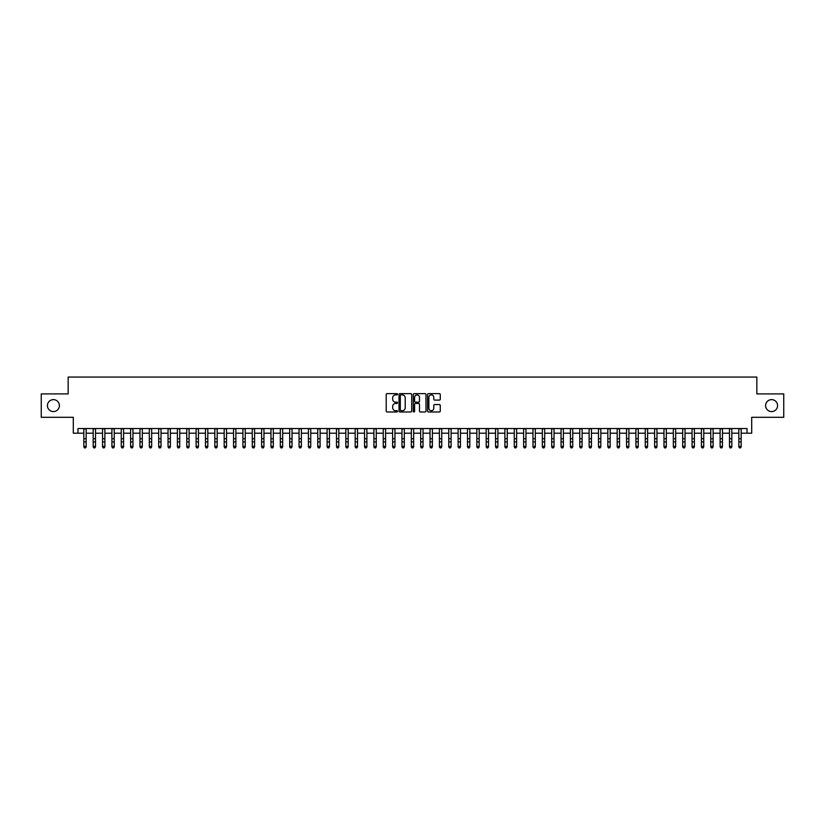 <?xml version="1.0" encoding="UTF-8"?>
<svg xmlns="http://www.w3.org/2000/svg" width="825" height="825" viewBox="0 0 825 825"><rect width="100%" height="100%" fill="white"/><g stroke="black" fill="none" stroke-linecap="round" stroke-linejoin="round"><path stroke-width="1.24" d="M397.526 394.257A0.639 0.639 0 0 0 396.887 393.618L387.131 393.618A0.918 0.918 0 0 0 386.213 394.536L386.213 411.067A0.918 0.918 0 0 0 387.131 411.984L396.887 411.984A0.639 0.639 0 0 0 397.526 411.345A0.639 0.639 0 0 0 396.887 410.695L395.618 410.695A2.939 2.939 0 0 1 392.679 407.756L392.679 406.385A2.939 2.939 0 0 1 395.618 403.446L396.887 403.446A0.639 0.639 0 0 0 397.526 402.796A0.639 0.639 0 0 0 396.887 402.157L395.618 402.157A2.939 2.939 0 0 1 392.679 399.218L392.679 397.836A2.939 2.939 0 0 1 395.618 394.897L396.887 394.897A0.639 0.639 0 0 0 397.526 394.257M765.6 405.611A5.992 5.992 0 0 0 771.581 411.593A5.992 5.992 0 0 0 777.573 405.611A5.992 5.992 0 0 0 771.581 399.62A5.992 5.992 0 0 0 765.6 405.611M47.427 405.611A5.992 5.992 0 0 0 53.419 411.593A5.992 5.992 0 0 0 59.4 405.611A5.992 5.992 0 0 0 53.419 399.62A5.992 5.992 0 0 0 47.427 405.611M439.343 400.094A0.918 0.918 0 0 0 440.261 399.176L440.261 394.536A0.918 0.918 0 0 0 439.343 393.618L428.505 393.618A0.918 0.918 0 0 0 427.587 394.536L427.587 411.067A0.918 0.918 0 0 0 428.505 411.984L439.343 411.984A0.918 0.918 0 0 0 440.261 411.067L440.261 405.467A0.918 0.918 0 0 0 439.343 404.549L434.703 404.549A0.918 0.918 0 0 0 433.785 405.467L433.785 408.241A2.454 2.454 0 0 1 431.331 410.695A2.454 2.454 0 0 1 428.876 408.241L428.876 397.361A2.454 2.454 0 0 1 431.331 394.897A2.454 2.454 0 0 1 433.785 397.361L433.785 399.176A0.918 0.918 0 0 0 434.703 400.094L439.343 400.094M77.973 433.207L77.973 428.536L747.027 428.536L747.027 433.207L751.699 433.207L751.699 417.306L783.75 417.306L783.75 393.907L756.845 393.907L756.845 377.066L68.155 377.066L68.155 393.907L41.25 393.907L41.25 417.306L73.301 417.306L73.301 433.207L83.83 433.207M411.696 394.536A0.918 0.918 0 0 0 410.778 393.618L399.939 393.618A0.918 0.918 0 0 0 399.022 394.536L399.022 411.067A0.918 0.918 0 0 0 399.939 411.984L410.778 411.984A0.918 0.918 0 0 0 411.696 411.067L411.696 394.536M414.222 393.618L425.061 393.618A0.918 0.918 0 0 1 425.978 394.536L425.978 411.067A0.918 0.918 0 0 1 425.061 411.984L420.42 411.984A0.918 0.918 0 0 1 419.502 411.067L419.502 404.363A0.918 0.918 0 0 0 418.584 403.446L415.511 403.446A0.918 0.918 0 0 0 414.593 404.363L414.593 411.345A0.639 0.639 0 0 1 413.944 411.984A0.639 0.639 0 0 1 413.304 411.345L413.304 394.536A0.918 0.918 0 0 1 414.222 393.618M86.161 433.207L93.184 433.207M95.525 433.207L102.537 433.207M104.878 433.207L111.901 433.207M114.242 433.207L121.254 433.207M123.595 433.207L130.608 433.207M132.949 433.207L139.972 433.207M142.312 433.207L149.325 433.207M151.666 433.207L158.689 433.207M161.019 433.207L168.042 433.207M170.383 433.207L177.396 433.207M179.737 433.207L186.759 433.207M189.09 433.207L196.113 433.207M198.454 433.207L205.466 433.207M207.807 433.207L214.83 433.207M217.171 433.207L224.183 433.207M226.524 433.207L233.547 433.207M235.878 433.207L242.901 433.207M245.242 433.207L252.254 433.207M254.595 433.207L261.618 433.207M263.948 433.207L270.971 433.207M273.312 433.207L280.325 433.207M282.666 433.207L289.688 433.207M292.029 433.207L299.042 433.207M301.383 433.207L308.395 433.207M310.736 433.207L317.759 433.207M320.1 433.207L327.113 433.207M329.453 433.207L336.476 433.207M338.807 433.207L345.83 433.207M348.171 433.207L355.183 433.207M357.524 433.207L364.547 433.207M366.888 433.207L373.9 433.207M376.241 433.207L383.254 433.207M385.595 433.207L392.618 433.207M394.958 433.207L401.971 433.207M404.312 433.207L411.335 433.207M413.665 433.207L420.688 433.207M423.029 433.207L430.042 433.207M432.382 433.207L439.405 433.207M441.746 433.207L448.759 433.207M451.1 433.207L458.112 433.207M460.453 433.207L467.476 433.207M469.817 433.207L476.829 433.207M479.17 433.207L486.193 433.207M488.524 433.207L495.547 433.207M497.887 433.207L504.9 433.207M507.241 433.207L514.264 433.207M516.605 433.207L523.617 433.207M525.958 433.207L532.971 433.207M535.312 433.207L542.334 433.207M544.675 433.207L551.688 433.207M554.029 433.207L561.052 433.207M563.382 433.207L570.405 433.207M572.746 433.207L579.758 433.207M582.099 433.207L589.122 433.207M591.453 433.207L598.476 433.207M600.817 433.207L607.829 433.207M610.17 433.207L617.193 433.207M619.534 433.207L626.546 433.207M628.887 433.207L635.91 433.207M638.241 433.207L645.263 433.207M647.604 433.207L654.617 433.207M656.958 433.207L663.981 433.207M666.311 433.207L673.334 433.207M675.675 433.207L682.688 433.207M685.028 433.207L692.051 433.207M694.392 433.207L701.405 433.207M703.746 433.207L710.758 433.207M713.099 433.207L720.122 433.207M722.463 433.207L729.475 433.207M731.816 433.207L738.839 433.207M741.17 433.207L747.027 433.207M400.95 394.897A0.639 0.639 0 0 0 400.311 395.546L400.311 410.056A0.639 0.639 0 0 0 400.95 410.695L402.28 410.695A2.939 2.939 0 0 0 405.219 407.756L405.219 397.836A2.939 2.939 0 0 0 402.28 394.897L400.95 394.897M419.502 397.403A2.454 2.454 0 0 0 417.048 394.948A2.454 2.454 0 0 0 414.593 397.403L414.593 401.239A0.918 0.918 0 0 0 415.511 402.157L418.584 402.157A0.918 0.918 0 0 0 419.502 401.239L419.502 397.403M86.161 428.536L86.161 446.903L85.46 447.934L84.532 447.728L85.46 447.934M83.83 428.536L83.83 446.387L86.161 446.387L85.46 447.728M84.532 447.934L83.83 446.903L84.532 447.728M95.525 428.536L95.525 446.903L94.823 447.934L93.885 447.728L94.823 447.934M93.184 428.536L93.184 446.387L95.525 446.387L94.823 447.728M93.885 447.934L93.184 446.903L93.885 447.728M104.878 428.536L104.878 446.903L104.177 447.934L103.238 447.728L104.177 447.934M102.537 428.536L102.537 446.387L104.878 446.387L104.177 447.728M103.238 447.934L102.537 446.903L103.238 447.728M114.242 428.536L114.242 446.903L113.53 447.934L112.602 447.728L113.53 447.934M111.901 428.536L111.901 446.387L114.242 446.387L113.53 447.728M112.602 447.934L111.901 446.903L112.602 447.728M123.595 428.536L123.595 446.903L122.894 447.934L121.956 447.728L122.894 447.934M121.254 428.536L121.254 446.387L123.595 446.387L122.894 447.728M121.956 447.934L121.254 446.903L121.956 447.728M132.949 428.536L132.949 446.903L132.248 447.934L131.309 447.728L132.248 447.934M130.608 428.536L130.608 446.387L132.949 446.387L132.248 447.728M131.309 447.934L130.608 446.903L131.309 447.728M142.312 428.536L142.312 446.903L141.611 447.934L140.673 447.728L141.611 447.934M139.972 428.536L139.972 446.387L142.312 446.387L141.611 447.728M140.673 447.934L139.972 446.903L140.673 447.728M151.666 428.536L151.666 446.903L150.965 447.934L150.026 447.728L150.965 447.934M149.325 428.536L149.325 446.387L151.666 446.387L150.965 447.728M150.026 447.934L149.325 446.903L150.026 447.728M161.019 428.536L161.019 446.903L160.318 447.934L159.39 447.728L160.318 447.934M158.689 428.536L158.689 446.387L161.019 446.387L160.318 447.728M159.39 447.934L158.689 446.903L159.39 447.728M170.383 428.536L170.383 446.903L169.682 447.934L168.743 447.728L169.682 447.934M168.042 428.536L168.042 446.387L170.383 446.387L169.682 447.728M168.743 447.934L168.042 446.903L168.743 447.728M179.737 428.536L179.737 446.903L179.035 447.934L178.097 447.728L179.035 447.934M177.396 428.536L177.396 446.387L179.737 446.387L179.035 447.728M178.097 447.934L177.396 446.903L178.097 447.728M189.09 428.536L189.09 446.903L188.389 447.934L187.461 447.728L188.389 447.934M186.759 428.536L186.759 446.387L189.09 446.387L188.389 447.728M187.461 447.934L186.759 446.903L187.461 447.728M198.454 428.536L198.454 446.903L197.752 447.934L196.814 447.728L197.752 447.934M196.113 428.536L196.113 446.387L198.454 446.387L197.752 447.728M196.814 447.934L196.113 446.903L196.814 447.728M207.807 428.536L207.807 446.903L207.106 447.934L206.167 447.728L207.106 447.934M205.466 428.536L205.466 446.387L207.807 446.387L207.106 447.728M206.167 447.934L205.466 446.903L206.167 447.728M217.171 428.536L217.171 446.903L216.47 447.934L215.531 447.728L216.47 447.934M214.83 428.536L214.83 446.387L217.171 446.387L216.47 447.728M215.531 447.934L214.83 446.903L215.531 447.728M226.524 428.536L226.524 446.903L225.823 447.934L224.885 447.728L225.823 447.934M224.183 428.536L224.183 446.387L226.524 446.387L225.823 447.728M224.885 447.934L224.183 446.903L224.885 447.728M235.878 428.536L235.878 446.903L235.177 447.934L234.248 447.728L235.177 447.934M233.547 428.536L233.547 446.387L235.878 446.387L235.177 447.728M234.248 447.934L233.547 446.903L234.248 447.728M245.242 428.536L245.242 446.903L244.54 447.934L243.602 447.728L244.54 447.934M242.901 428.536L242.901 446.387L245.242 446.387L244.54 447.728M243.602 447.934L242.901 446.903L243.602 447.728M254.595 428.536L254.595 446.903L253.894 447.934L252.955 447.728L253.894 447.934M252.254 428.536L252.254 446.387L254.595 446.387L253.894 447.728M252.955 447.934L252.254 446.903L252.955 447.728M263.948 428.536L263.948 446.903L263.247 447.934L262.319 447.728L263.247 447.934M261.618 428.536L261.618 446.387L263.948 446.387L263.247 447.728M262.319 447.934L261.618 446.903L262.319 447.728M273.312 428.536L273.312 446.903L272.611 447.934L271.673 447.728L272.611 447.934M270.971 428.536L270.971 446.387L273.312 446.387L272.611 447.728M271.673 447.934L270.971 446.903L271.673 447.728M282.666 428.536L282.666 446.903L281.964 447.934L281.026 447.728L281.964 447.934M280.325 428.536L280.325 446.387L282.666 446.387L281.964 447.728M281.026 447.934L280.325 446.903L281.026 447.728M292.029 428.536L292.029 446.903L291.328 447.934L290.39 447.728L291.328 447.934M289.688 428.536L289.688 446.387L292.029 446.387L291.328 447.728M290.39 447.934L289.688 446.903L290.39 447.728M301.383 428.536L301.383 446.903L300.682 447.934L299.743 447.728L300.682 447.934M299.042 428.536L299.042 446.387L301.383 446.387L300.682 447.728M299.743 447.934L299.042 446.903L299.743 447.728M310.736 428.536L310.736 446.903L310.035 447.934L309.107 447.728L310.035 447.934M308.395 428.536L308.395 446.387L310.736 446.387L310.035 447.728M309.107 447.934L308.395 446.903L309.107 447.728M320.1 428.536L320.1 446.903L319.399 447.934L318.46 447.728L319.399 447.934M317.759 428.536L317.759 446.387L320.1 446.387L319.399 447.728M318.46 447.934L317.759 446.903L318.46 447.728M329.453 428.536L329.453 446.903L328.752 447.934L327.814 447.728L328.752 447.934M327.113 428.536L327.113 446.387L329.453 446.387L328.752 447.728M327.814 447.934L327.113 446.903L327.814 447.728M338.807 428.536L338.807 446.903L338.106 447.934L337.177 447.728L338.106 447.934M336.476 428.536L336.476 446.387L338.807 446.387L338.106 447.728M337.177 447.934L336.476 446.903L337.177 447.728M348.171 428.536L348.171 446.903L347.469 447.934L346.531 447.728L347.469 447.934M345.83 428.536L345.83 446.387L348.171 446.387L347.469 447.728M346.531 447.934L345.83 446.903L346.531 447.728M357.524 428.536L357.524 446.903L356.823 447.934L355.884 447.728L356.823 447.934M355.183 428.536L355.183 446.387L357.524 446.387L356.823 447.728M355.884 447.934L355.183 446.903L355.884 447.728M366.888 428.536L366.888 446.903L366.187 447.934L365.248 447.728L366.187 447.934M364.547 428.536L364.547 446.387L366.888 446.387L366.187 447.728M365.248 447.934L364.547 446.903L365.248 447.728M376.241 428.536L376.241 446.903L375.54 447.934L374.602 447.728L375.54 447.934M373.9 428.536L373.9 446.387L376.241 446.387L375.54 447.728M374.602 447.934L373.9 446.903L374.602 447.728M385.595 428.536L385.595 446.903L384.893 447.934L383.965 447.728L384.893 447.934M383.254 428.536L383.254 446.387L385.595 446.387L384.893 447.728M383.965 447.934L383.254 446.903L383.965 447.728M394.958 428.536L394.958 446.903L394.257 447.934L393.319 447.728L394.257 447.934M392.618 428.536L392.618 446.387L394.958 446.387L394.257 447.728M393.319 447.934L392.618 446.903L393.319 447.728M404.312 428.536L404.312 446.903L403.611 447.934L402.672 447.728L403.611 447.934M401.971 428.536L401.971 446.387L404.312 446.387L403.611 447.728M402.672 447.934L401.971 446.903L402.672 447.728M413.665 428.536L413.665 446.903L412.964 447.934L412.036 447.728L412.964 447.934M411.335 428.536L411.335 446.387L413.665 446.387L412.964 447.728M412.036 447.934L411.335 446.903L412.036 447.728M423.029 428.536L423.029 446.903L422.328 447.934L421.389 447.728L422.328 447.934M420.688 428.536L420.688 446.387L423.029 446.387L422.328 447.728M421.389 447.934L420.688 446.903L421.389 447.728M432.382 428.536L432.382 446.903L431.681 447.934L430.743 447.728L431.681 447.934M430.042 428.536L430.042 446.387L432.382 446.387L431.681 447.728M430.743 447.934L430.042 446.903L430.743 447.728M441.746 428.536L441.746 446.903L441.035 447.934L440.107 447.728L441.035 447.934M439.405 428.536L439.405 446.387L441.746 446.387L441.035 447.728M440.107 447.934L439.405 446.903L440.107 447.728M451.1 428.536L451.1 446.903L450.398 447.934L449.46 447.728L450.398 447.934M448.759 428.536L448.759 446.387L451.1 446.387L450.398 447.728M449.46 447.934L448.759 446.903L449.46 447.728M460.453 428.536L460.453 446.903L459.752 447.934L458.813 447.728L459.752 447.934M458.112 428.536L458.112 446.387L460.453 446.387L459.752 447.728M458.813 447.934L458.112 446.903L458.813 447.728M469.817 428.536L469.817 446.903L469.116 447.934L468.177 447.728L469.116 447.934M467.476 428.536L467.476 446.387L469.817 446.387L469.116 447.728M468.177 447.934L467.476 446.903L468.177 447.728M479.17 428.536L479.17 446.903L478.469 447.934L477.531 447.728L478.469 447.934M476.829 428.536L476.829 446.387L479.17 446.387L478.469 447.728M477.531 447.934L476.829 446.903L477.531 447.728M488.524 428.536L488.524 446.903L487.823 447.934L486.894 447.728L487.823 447.934M486.193 428.536L486.193 446.387L488.524 446.387L487.823 447.728M486.894 447.934L486.193 446.903L486.894 447.728M497.887 428.536L497.887 446.903L497.186 447.934L496.248 447.728L497.186 447.934M495.547 428.536L495.547 446.387L497.887 446.387L497.186 447.728M496.248 447.934L495.547 446.903L496.248 447.728M507.241 428.536L507.241 446.903L506.54 447.934L505.601 447.728L506.54 447.934M504.9 428.536L504.9 446.387L507.241 446.387L506.54 447.728M505.601 447.934L504.9 446.903L505.601 447.728M516.605 428.536L516.605 446.903L515.893 447.934L514.965 447.728L515.893 447.934M514.264 428.536L514.264 446.387L516.605 446.387L515.893 447.728M514.965 447.934L514.264 446.903L514.965 447.728M525.958 428.536L525.958 446.903L525.257 447.934L524.318 447.728L525.257 447.934M523.617 428.536L523.617 446.387L525.958 446.387L525.257 447.728M524.318 447.934L523.617 446.903L524.318 447.728M535.312 428.536L535.312 446.903L534.61 447.934L533.672 447.728L534.61 447.934M532.971 428.536L532.971 446.387L535.312 446.387L534.61 447.728M533.672 447.934L532.971 446.903L533.672 447.728M544.675 428.536L544.675 446.903L543.974 447.934L543.036 447.728L543.974 447.934M542.334 428.536L542.334 446.387L544.675 446.387L543.974 447.728M543.036 447.934L542.334 446.903L543.036 447.728M554.029 428.536L554.029 446.903L553.327 447.934L552.389 447.728L553.327 447.934M551.688 428.536L551.688 446.387L554.029 446.387L553.327 447.728M552.389 447.934L551.688 446.903L552.389 447.728M563.382 428.536L563.382 446.903L562.681 447.934L561.753 447.728L562.681 447.934M561.052 428.536L561.052 446.387L563.382 446.387L562.681 447.728M561.753 447.934L561.052 446.903L561.753 447.728M572.746 428.536L572.746 446.903L572.045 447.934L571.106 447.728L572.045 447.934M570.405 428.536L570.405 446.387L572.746 446.387L572.045 447.728M571.106 447.934L570.405 446.903L571.106 447.728M582.099 428.536L582.099 446.903L581.398 447.934L580.46 447.728L581.398 447.934M579.758 428.536L579.758 446.387L582.099 446.387L581.398 447.728M580.46 447.934L579.758 446.903L580.46 447.728M591.453 428.536L591.453 446.903L590.752 447.934L589.823 447.728L590.752 447.934M589.122 428.536L589.122 446.387L591.453 446.387L590.752 447.728M589.823 447.934L589.122 446.903L589.823 447.728M600.817 428.536L600.817 446.903L600.115 447.934L599.177 447.728L600.115 447.934M598.476 428.536L598.476 446.387L600.817 446.387L600.115 447.728M599.177 447.934L598.476 446.903L599.177 447.728M610.17 428.536L610.17 446.903L609.469 447.934L608.53 447.728L609.469 447.934M607.829 428.536L607.829 446.387L610.17 446.387L609.469 447.728M608.53 447.934L607.829 446.903L608.53 447.728M619.534 428.536L619.534 446.903L618.833 447.934L617.894 447.728L618.833 447.934M617.193 428.536L617.193 446.387L619.534 446.387L618.833 447.728M617.894 447.934L617.193 446.903L617.894 447.728M628.887 428.536L628.887 446.903L628.186 447.934L627.248 447.728L628.186 447.934M626.546 428.536L626.546 446.387L628.887 446.387L628.186 447.728M627.248 447.934L626.546 446.903L627.248 447.728M638.241 428.536L638.241 446.903L637.539 447.934L636.611 447.728L637.539 447.934M635.91 428.536L635.91 446.387L638.241 446.387L637.539 447.728M636.611 447.934L635.91 446.903L636.611 447.728M647.604 428.536L647.604 446.903L646.903 447.934L645.965 447.728L646.903 447.934M645.263 428.536L645.263 446.387L647.604 446.387L646.903 447.728M645.965 447.934L645.263 446.903L645.965 447.728M656.958 428.536L656.958 446.903L656.257 447.934L655.318 447.728L656.257 447.934M654.617 428.536L654.617 446.387L656.958 446.387L656.257 447.728M655.318 447.934L654.617 446.903L655.318 447.728M666.311 428.536L666.311 446.903L665.61 447.934L664.682 447.728L665.61 447.934M663.981 428.536L663.981 446.387L666.311 446.387L665.61 447.728M664.682 447.934L663.981 446.903L664.682 447.728M675.675 428.536L675.675 446.903L674.974 447.934L674.035 447.728L674.974 447.934M673.334 428.536L673.334 446.387L675.675 446.387L674.974 447.728M674.035 447.934L673.334 446.903L674.035 447.728M685.028 428.536L685.028 446.903L684.327 447.934L683.389 447.728L684.327 447.934M682.688 428.536L682.688 446.387L685.028 446.387L684.327 447.728M683.389 447.934L682.688 446.903L683.389 447.728M694.392 428.536L694.392 446.903L693.691 447.934L692.752 447.728L693.691 447.934M692.051 428.536L692.051 446.387L694.392 446.387L693.691 447.728M692.752 447.934L692.051 446.903L692.752 447.728M703.746 428.536L703.746 446.903L703.044 447.934L702.106 447.728L703.044 447.934M701.405 428.536L701.405 446.387L703.746 446.387L703.044 447.728M702.106 447.934L701.405 446.903L702.106 447.728M713.099 428.536L713.099 446.903L712.398 447.934L711.47 447.728L712.398 447.934M710.758 428.536L710.758 446.387L713.099 446.387L712.398 447.728M711.47 447.934L710.758 446.903L711.47 447.728M722.463 428.536L722.463 446.903L721.762 447.934L720.823 447.728L721.762 447.934M720.122 428.536L720.122 446.387L722.463 446.387L721.762 447.728M720.823 447.934L720.122 446.903L720.823 447.728M731.816 428.536L731.816 446.903L731.115 447.934L730.177 447.728L731.115 447.934M729.475 428.536L729.475 446.387L731.816 446.387L731.115 447.728M730.177 447.934L729.475 446.903L730.177 447.728M741.17 428.536L741.17 446.903L740.468 447.934L739.54 447.728L740.468 447.934M738.839 428.536L738.839 446.387L741.17 446.387L740.468 447.728M739.54 447.934L738.839 446.903L739.54 447.728M86.161 438.714L83.83 438.714M86.161 441.922L83.83 441.922M86.161 428.835L83.83 428.835M95.525 438.714L93.184 438.714M95.525 441.922L93.184 441.922M95.525 428.835L93.184 428.835M104.878 438.714L102.537 438.714M104.878 441.922L102.537 441.922M104.878 428.835L102.537 428.835M114.242 438.714L111.901 438.714M114.242 441.922L111.901 441.922M114.242 428.835L111.901 428.835M123.595 438.714L121.254 438.714M123.595 441.922L121.254 441.922M123.595 428.835L121.254 428.835M132.949 438.714L130.608 438.714M132.949 441.922L130.608 441.922M132.949 428.835L130.608 428.835M142.312 438.714L139.972 438.714M142.312 441.922L139.972 441.922M142.312 428.835L139.972 428.835M151.666 438.714L149.325 438.714M151.666 441.922L149.325 441.922M151.666 428.835L149.325 428.835M161.019 438.714L158.689 438.714M161.019 441.922L158.689 441.922M161.019 428.835L158.689 428.835M170.383 438.714L168.042 438.714M170.383 441.922L168.042 441.922M170.383 428.835L168.042 428.835M179.737 438.714L177.396 438.714M179.737 441.922L177.396 441.922M179.737 428.835L177.396 428.835M189.09 438.714L186.759 438.714M189.09 441.922L186.759 441.922M189.09 428.835L186.759 428.835M198.454 438.714L196.113 438.714M198.454 441.922L196.113 441.922M198.454 428.835L196.113 428.835M207.807 438.714L205.466 438.714M207.807 441.922L205.466 441.922M207.807 428.835L205.466 428.835M217.171 438.714L214.83 438.714M217.171 441.922L214.83 441.922M217.171 428.835L214.83 428.835M226.524 438.714L224.183 438.714M226.524 441.922L224.183 441.922M226.524 428.835L224.183 428.835M235.878 438.714L233.547 438.714M235.878 441.922L233.547 441.922M235.878 428.835L233.547 428.835M245.242 438.714L242.901 438.714M245.242 441.922L242.901 441.922M245.242 428.835L242.901 428.835M254.595 438.714L252.254 438.714M254.595 441.922L252.254 441.922M254.595 428.835L252.254 428.835M263.948 438.714L261.618 438.714M263.948 441.922L261.618 441.922M263.948 428.835L261.618 428.835M273.312 438.714L270.971 438.714M273.312 441.922L270.971 441.922M273.312 428.835L270.971 428.835M282.666 438.714L280.325 438.714M282.666 441.922L280.325 441.922M282.666 428.835L280.325 428.835M292.029 438.714L289.688 438.714M292.029 441.922L289.688 441.922M292.029 428.835L289.688 428.835M301.383 438.714L299.042 438.714M301.383 441.922L299.042 441.922M301.383 428.835L299.042 428.835M310.736 438.714L308.395 438.714M310.736 441.922L308.395 441.922M310.736 428.835L308.395 428.835M320.1 438.714L317.759 438.714M320.1 441.922L317.759 441.922M320.1 428.835L317.759 428.835M329.453 438.714L327.113 438.714M329.453 441.922L327.113 441.922M329.453 428.835L327.113 428.835M338.807 438.714L336.476 438.714M338.807 441.922L336.476 441.922M338.807 428.835L336.476 428.835M348.171 438.714L345.83 438.714M348.171 441.922L345.83 441.922M348.171 428.835L345.83 428.835M357.524 438.714L355.183 438.714M357.524 441.922L355.183 441.922M357.524 428.835L355.183 428.835M366.888 438.714L364.547 438.714M366.888 441.922L364.547 441.922M366.888 428.835L364.547 428.835M376.241 438.714L373.9 438.714M376.241 441.922L373.9 441.922M376.241 428.835L373.9 428.835M385.595 438.714L383.254 438.714M385.595 441.922L383.254 441.922M385.595 428.835L383.254 428.835M394.958 438.714L392.618 438.714M394.958 441.922L392.618 441.922M394.958 428.835L392.618 428.835M404.312 438.714L401.971 438.714M404.312 441.922L401.971 441.922M404.312 428.835L401.971 428.835M413.665 438.714L411.335 438.714M413.665 441.922L411.335 441.922M413.665 428.835L411.335 428.835M423.029 438.714L420.688 438.714M423.029 441.922L420.688 441.922M423.029 428.835L420.688 428.835M432.382 438.714L430.042 438.714M432.382 441.922L430.042 441.922M432.382 428.835L430.042 428.835M441.746 438.714L439.405 438.714M441.746 441.922L439.405 441.922M441.746 428.835L439.405 428.835M451.1 438.714L448.759 438.714M451.1 441.922L448.759 441.922M451.1 428.835L448.759 428.835M460.453 438.714L458.112 438.714M460.453 441.922L458.112 441.922M460.453 428.835L458.112 428.835M469.817 438.714L467.476 438.714M469.817 441.922L467.476 441.922M469.817 428.835L467.476 428.835M479.17 438.714L476.829 438.714M479.17 441.922L476.829 441.922M479.17 428.835L476.829 428.835M488.524 438.714L486.193 438.714M488.524 441.922L486.193 441.922M488.524 428.835L486.193 428.835M497.887 438.714L495.547 438.714M497.887 441.922L495.547 441.922M497.887 428.835L495.547 428.835M507.241 438.714L504.9 438.714M507.241 441.922L504.9 441.922M507.241 428.835L504.9 428.835M516.605 438.714L514.264 438.714M516.605 441.922L514.264 441.922M516.605 428.835L514.264 428.835M525.958 438.714L523.617 438.714M525.958 441.922L523.617 441.922M525.958 428.835L523.617 428.835M535.312 438.714L532.971 438.714M535.312 441.922L532.971 441.922M535.312 428.835L532.971 428.835M544.675 438.714L542.334 438.714M544.675 441.922L542.334 441.922M544.675 428.835L542.334 428.835M554.029 438.714L551.688 438.714M554.029 441.922L551.688 441.922M554.029 428.835L551.688 428.835M563.382 438.714L561.052 438.714M563.382 441.922L561.052 441.922M563.382 428.835L561.052 428.835M572.746 438.714L570.405 438.714M572.746 441.922L570.405 441.922M572.746 428.835L570.405 428.835M582.099 438.714L579.758 438.714M582.099 441.922L579.758 441.922M582.099 428.835L579.758 428.835M591.453 438.714L589.122 438.714M591.453 441.922L589.122 441.922M591.453 428.835L589.122 428.835M600.817 438.714L598.476 438.714M600.817 441.922L598.476 441.922M600.817 428.835L598.476 428.835M610.17 438.714L607.829 438.714M610.17 441.922L607.829 441.922M610.17 428.835L607.829 428.835M619.534 438.714L617.193 438.714M619.534 441.922L617.193 441.922M619.534 428.835L617.193 428.835M628.887 438.714L626.546 438.714M628.887 441.922L626.546 441.922M628.887 428.835L626.546 428.835M638.241 438.714L635.91 438.714M638.241 441.922L635.91 441.922M638.241 428.835L635.91 428.835M647.604 438.714L645.263 438.714M647.604 441.922L645.263 441.922M647.604 428.835L645.263 428.835M656.958 438.714L654.617 438.714M656.958 441.922L654.617 441.922M656.958 428.835L654.617 428.835M666.311 438.714L663.981 438.714M666.311 441.922L663.981 441.922M666.311 428.835L663.981 428.835M675.675 438.714L673.334 438.714M675.675 441.922L673.334 441.922M675.675 428.835L673.334 428.835M685.028 438.714L682.688 438.714M685.028 441.922L682.688 441.922M685.028 428.835L682.688 428.835M694.392 438.714L692.051 438.714M694.392 441.922L692.051 441.922M694.392 428.835L692.051 428.835M703.746 438.714L701.405 438.714M703.746 441.922L701.405 441.922M703.746 428.835L701.405 428.835M713.099 438.714L710.758 438.714M713.099 441.922L710.758 441.922M713.099 428.835L710.758 428.835M722.463 438.714L720.122 438.714M722.463 441.922L720.122 441.922M722.463 428.835L720.122 428.835M731.816 438.714L729.475 438.714M731.816 441.922L729.475 441.922M731.816 428.835L729.475 428.835M741.17 438.714L738.839 438.714M741.17 441.922L738.839 441.922M741.17 428.835L738.839 428.835"/></g></svg>
